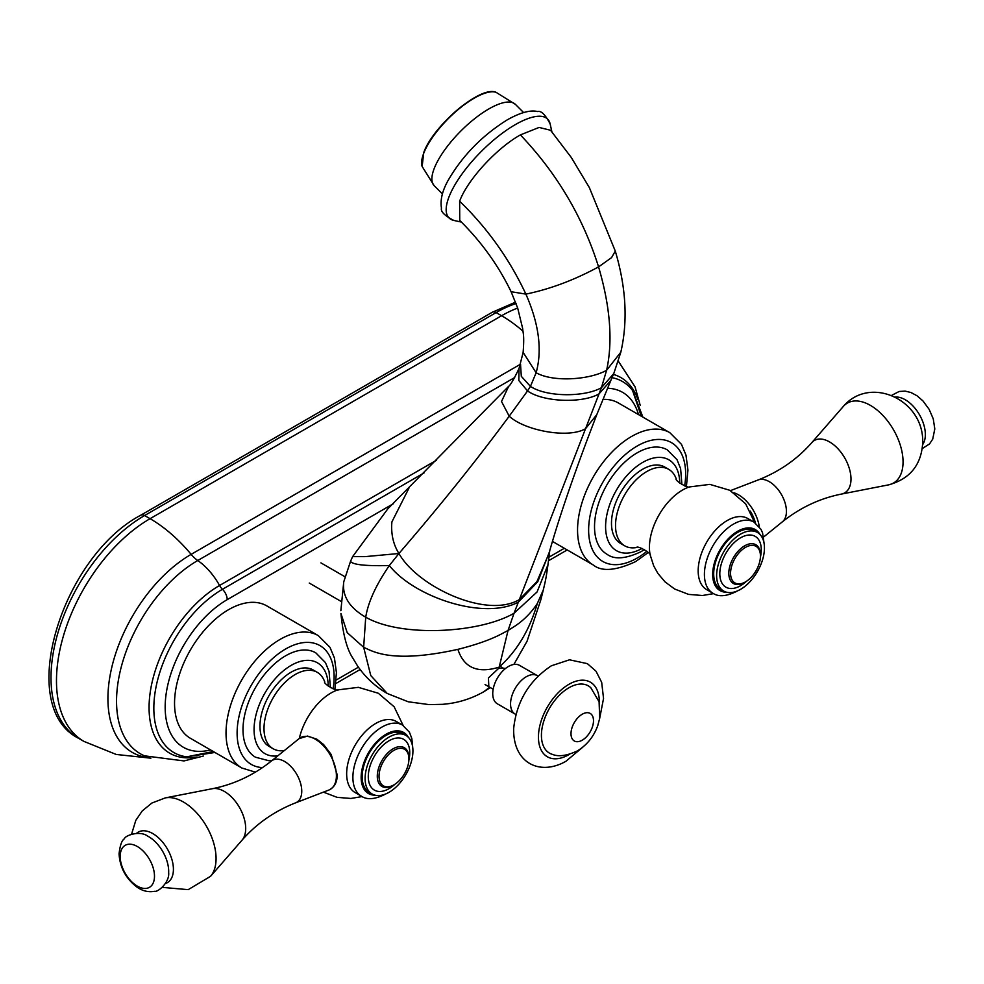 <?xml version="1.0" encoding="UTF-8"?>
<svg xmlns="http://www.w3.org/2000/svg" width="984" height="984" viewBox="0 0 984 984"><rect width="100%" height="100%" fill="white"/><g stroke="black" fill="none" stroke-linecap="round" stroke-linejoin="round"><path stroke-width="1.48" d="M340.858 610.695L343.76 581.79L350.55 561.298C352.407 564.705 365.335 566.12 389.32 565.554C414.326 597.017 483.55 620.572 518.347 602.147L601.433 387.696L606.611 370.267C612.983 341.3 610.301 306.836 598.567 266.885C574.336 280.046 550.117 289.112 525.886 294.118L511.102 291.707C498.322 265.323 481.213 241.572 459.749 220.441L459.639 201.203C467.4 179.986 496.268 148.449 520.376 134.906L539.109 127.44L550.56 130.257M459.639 201.203C487.424 228.153 509.515 259.124 525.886 294.118C538.961 323.859 542.381 350.07 536.132 372.752C553.512 382.505 589.994 379.75 606.611 370.267L620.818 352.186C627.964 321.19 626.119 287.488 615.283 251.08L611.568 257.636L598.567 266.885C582.958 217.23 556.895 173.233 520.376 134.906M343.76 581.79C342.038 595.935 349.369 607.743 365.728 617.189C368.114 602.22 375.974 585.013 389.32 565.554L398.938 553.5C393.243 544.41 390.894 533.881 391.89 521.938L408.877 488.31M398.938 553.5L365.31 556.612L352.604 556.636L387.868 508.777L508.691 386.281L501.508 401.484L509.208 416.195C476.539 460.364 439.774 506.133 398.938 553.5C417.179 586.23 486.194 619.207 519.318 599.613L536.883 581.716L548.912 553.611M350.55 561.298L352.604 556.636M549.343 552.098L537.817 581.655L518.347 602.147L514.042 613.241C479.343 633.389 401.091 637.571 365.728 617.189L363.649 647.3L370.784 675.577L387.278 693.499C375.261 686.5 365.335 677.287 357.512 665.873L352.567 657.706C346.872 649.01 342.986 634.262 340.931 613.462L347.192 632.614L363.649 647.3C372.887 651.359 391.62 663.954 457.88 649.354C475.235 645.012 489.319 640.117 500.143 634.643L508.039 630.473L498.974 668.062L488.433 677.951L488.839 686.734M547.94 564.828C546.218 577.682 545.407 581.187 543.279 590.006L537.326 603.487C531.298 612.651 523.894 620.154 515.087 626.021L508.039 630.473L514.042 613.241L537.079 591.962L547.94 564.828L549.748 550.659M505.591 668.407L498.974 668.062M489.638 687.189L483.87 691.691L490.339 687.595M537.338 675.651A22.189 12.804 -60 0 0 526.243 676.758A22.189 12.804 120 0 0 511.754 696.303A22.189 12.804 120 0 0 515.149 714.076L497.338 703.794A22.189 12.804 120 0 1 493.931 686.02A22.189 12.804 120 0 1 508.433 666.476A22.189 12.804 -60 0 1 519.527 665.369L538.088 676.069M568.887 687.779A38.843 22.423 -60 0 1 590.806 687.73L599.096 701.752L599.687 718.381L597.731 725.7C593.733 736.622 586.956 745.023 577.411 750.89C566.919 755.786 558.555 756.942 552.332 754.347A38.843 22.423 -60 0 1 542.848 724.445A38.843 22.423 -60 0 1 568.887 687.779M284.302 750.583A44.12 25.473 -60 0 1 273.134 748.75A44.12 25.473 -60 0 1 266.381 713.4A44.12 25.473 -60 0 1 295.2 674.52A44.12 25.473 120 0 1 317.254 672.33L313.219 669.993A44.12 25.473 -60 0 0 291.153 672.183A44.12 25.473 -60 0 0 262.334 711.063A44.12 25.473 -60 0 0 269.099 746.413L273.134 748.75M355.163 792.587A41.07 23.714 -60 0 1 348.865 759.673A41.07 23.714 -60 0 1 375.691 723.474A41.07 23.714 120 0 1 396.232 721.444L402.468 725.048A41.07 23.714 120 0 0 381.94 727.078A41.07 23.714 -60 0 0 355.101 763.276A41.07 23.714 -60 0 0 361.399 796.191L355.163 792.587M338.459 689.71C337.573 692.109 322.973 683.634 324.683 681.752A44.12 25.473 120 0 0 317.254 672.33M405.925 735.429A33.8 19.52 120 0 1 411.103 762.526A33.8 19.52 120 0 1 389.024 792.317A33.8 19.52 -60 0 1 372.124 793.99A33.8 19.52 -60 0 1 366.934 766.893A33.8 19.52 -60 0 1 389.024 737.114A33.8 19.52 120 0 1 405.925 735.429L402.973 733.732A33.8 19.52 -60 0 0 386.072 735.405A33.8 19.52 -60 0 0 363.982 765.195A33.8 19.52 -60 0 0 369.16 792.28L372.124 793.99M393.096 785.33L393.981 784.826A21.131 12.202 120 0 0 408.913 758.947A21.131 12.202 120 0 0 393.981 750.325A21.131 12.202 -60 0 0 379.037 776.191A21.131 12.202 -60 0 0 393.981 784.826L393.096 785.33A22.374 12.915 -60 0 1 383.514 787.126A22.374 12.915 -60 0 1 378.114 769.882A22.374 12.915 -60 0 1 393.096 748.799A22.374 12.915 120 0 1 405.679 748.726A22.374 12.915 120 0 1 408.913 757.926L408.913 758.947M395.002 784.186A29.335 16.937 -60 0 1 389.024 788.664A29.335 16.937 -60 0 1 368.287 776.684A29.335 16.937 -60 0 1 389.024 740.768A29.335 16.937 -60 0 1 408.877 760.152M190.367 738.271A76.432 44.132 -60 0 1 178.657 677.029A76.432 44.132 -60 0 1 228.583 609.674A76.432 44.132 -60 0 1 266.799 605.886L318.299 635.615A76.432 44.132 120 0 0 280.083 639.403A76.432 44.132 -60 0 0 230.145 706.758A76.432 44.132 -60 0 0 241.867 768.012L190.367 738.271M271.941 760.583L268.853 760.718L255.483 757.213A60.282 34.797 -60 0 1 246.246 708.911A60.282 34.797 -60 0 1 285.618 655.799A60.282 34.797 -60 0 1 315.753 652.81L325.483 662.638L329.062 671.432L330.403 687.595M650.313 555.48C651.949 553.512 637.312 545.111 636.537 547.522A44.12 25.473 120 0 1 624.656 545.8A44.12 25.473 120 0 1 617.903 510.45A44.12 25.473 120 0 1 646.722 471.57A44.12 25.473 -60 0 1 668.776 469.38A44.12 25.473 -60 0 1 676.205 478.802C674.52 480.709 689.132 489.159 689.981 486.76M624.656 545.8L620.621 543.463A44.12 25.473 -60 0 1 613.856 508.113A44.12 25.473 -60 0 1 642.675 469.233A44.12 25.473 -60 0 1 664.741 467.043L668.776 469.38M727.225 520.524A41.07 23.714 -60 0 1 747.754 518.494L754.002 522.098A41.07 23.714 -60 0 0 733.461 524.128A41.07 23.714 120 0 0 706.623 560.327A41.07 23.714 120 0 0 712.92 593.241L706.684 589.637A41.07 23.714 120 0 1 700.387 556.723A41.07 23.714 120 0 1 727.225 520.524M723.646 591.04A33.8 19.52 120 0 1 718.455 563.943A33.8 19.52 120 0 1 740.546 534.164A33.8 19.52 -60 0 1 757.446 532.479A33.8 19.52 -60 0 1 762.625 559.576A33.8 19.52 -60 0 1 740.546 589.367A33.8 19.52 120 0 1 723.646 591.04L720.682 589.33A33.8 19.52 -60 0 1 715.503 562.245A33.8 19.52 -60 0 1 737.594 532.455A33.8 19.52 -60 0 1 754.494 530.782L757.446 532.479M760.435 555.997A21.131 12.202 -60 0 0 745.503 547.375A21.131 12.202 120 0 0 730.559 573.241A21.131 12.202 120 0 0 745.503 581.876L744.617 582.38L745.503 581.876A21.131 12.202 -60 0 0 760.435 555.997L760.435 554.976A22.374 12.915 -60 0 0 757.2 545.776A22.374 12.915 -60 0 0 744.617 545.849A22.374 12.915 120 0 0 729.636 566.932A22.374 12.915 120 0 0 735.036 584.176A22.374 12.915 120 0 0 744.617 582.38L744.617 582.38M746.524 581.236A29.335 16.937 -60 0 1 740.546 585.714A29.335 16.937 -60 0 1 719.808 573.733A29.335 16.937 -60 0 1 740.546 537.817A29.335 16.937 -60 0 1 760.398 557.202M602.86 399.393A76.432 44.132 -60 0 1 618.321 402.936L669.821 432.665A76.432 44.132 -60 0 0 631.605 436.453A76.432 44.132 120 0 0 581.667 503.808A76.432 44.132 120 0 0 593.389 565.062L552.43 541.409M644.446 549.552L641.051 551.667C625.726 558.912 614.373 559.773 607.005 554.263A60.282 34.797 -60 0 1 597.768 505.961A60.282 34.797 -60 0 1 637.14 452.849A60.282 34.797 -60 0 1 667.275 449.86L677.017 459.7L680.608 468.593L681.924 484.645M755.491 523.058A27.859 16.088 -120 0 0 750.3 511.077M516.083 303.539A132.36 76.42 120 0 0 496.12 312.58A7.454 4.305 -120 0 0 492.394 312.199L515.567 302.149M150.872 758.184L116.21 754.457L83.898 741.382A132.36 76.42 -60 0 1 63.603 635.32A132.36 76.42 -60 0 1 150.072 518.679L144.599 515.53L496.12 312.58L501.594 315.729A132.36 76.42 -60 0 1 517.682 308.053M149.433 757.717A117.699 67.957 -60 0 1 110.774 671.937A117.699 67.957 -60 0 1 191.142 554.361A122.422 70.676 60 0 0 150.072 518.679L501.594 315.729A122.422 70.676 60 0 1 523.033 331.214M613.426 374.412A99.679 57.552 -60 0 1 637.878 399.393M612.036 377.671A97.059 56.039 -60 0 1 632.564 390.476L641.26 416.183M607.472 388.249A87.748 50.664 -60 0 1 638.493 414.584M564.349 548.285L548.9 557.202M358.422 667.177L336.171 680.03M203.319 756.056L184.033 760.927L144.488 755.823A114.845 66.309 -60 0 1 121.684 665.369A114.845 66.309 -60 0 1 197.759 560.511A24.858 14.354 60 0 1 191.142 554.361L520.622 364.142M514.681 377.536L197.759 560.511A48.966 28.265 60 0 1 219.555 585.48L436.564 460.192M197.071 756.991A99.679 57.552 -60 0 1 149.999 693.88A99.679 57.552 -60 0 1 219.555 585.48A9.938 5.744 60 0 0 222.458 589.293A9.815 5.67 60 0 1 227.206 599.65L393.428 503.685M214.942 752.465L186.702 756.831A97.059 56.039 -60 0 1 156.394 685.245A97.059 56.039 -60 0 1 222.458 589.293L424.067 472.898M210.539 749.919A87.748 50.664 -60 0 1 165.743 697.066A87.748 50.664 -60 0 1 227.206 599.65M144.599 515.53A7.454 4.305 -120 0 0 140.872 515.149C61.869 556.784 15.24 706.315 78.425 738.221A132.36 76.42 120 0 1 58.13 632.159A132.36 76.42 120 0 1 144.599 515.53M461.41 222.089L453.845 220.441A69.815 24.096 -45.1 0 1 457.585 180.49A69.815 24.096 -45.1 0 1 515.198 124.697A69.815 24.096 134.9 0 1 550.142 123.922L551.889 131.819M520.536 364.4L521.311 376.318L530.438 386.392L527.535 390.931C543.291 402.136 582.257 403.588 599.047 393.871L610.843 380.414L613.758 373.613L601.433 387.696C584.767 397.241 546.624 397.241 530.438 386.392L536.132 372.752L523.131 352.383L519.023 368.545C513.857 379.271 510.413 385.187 508.691 386.281M548.691 554.435C557.436 523.094 570.388 484.571 587.546 438.839L596.784 414.633L585.542 428.704C567.916 438.999 524.238 430.291 509.208 416.195L527.535 390.931L518.839 380.55L519.023 368.545M457.892 649.354C463.919 667.829 477.671 673.757 499.146 667.14C516.932 651.088 529.663 629.871 537.313 603.5M569.539 754.273A43.062 24.858 -60 0 1 568.887 754.654A43.062 24.858 120 0 1 538.445 737.077A43.062 24.858 120 0 1 568.887 684.335A43.062 24.858 -60 0 1 599.33 702.662M582.245 714.212A15.904 9.188 -60 0 1 593.5 720.706A15.904 9.188 -60 0 1 582.245 740.189A15.904 9.188 120 0 1 571.003 733.695A15.904 9.188 120 0 1 582.245 714.212M484.263 93.455A51.968 17.933 134.9 0 0 424.043 152.299M423.735 153.246A53.099 18.327 134.9 0 0 422.148 166.505L423.71 152.668C433.034 125.792 480.844 85.091 496.12 92.348L496.12 92.348A53.099 18.327 134.9 0 0 457.917 109.778A53.099 18.327 134.9 0 0 423.735 153.246M442.431 193.959L434.239 185.779A57.478 19.84 -45.1 0 1 434.19 168.547A57.478 19.84 134.9 0 1 474.755 118.597A57.478 19.84 134.9 0 1 515.432 104.39L496.12 92.348M299.32 738.455A46.789 27.011 -60 0 1 330.993 693.007A46.789 27.011 120 0 1 337.746 689.907L358.361 687.336L378.299 693.24L394.117 706.758L403.157 725.466M375.027 795.17A35.239 20.344 -60 0 1 361.804 770.472A35.239 20.344 -60 0 1 386.072 734.236A35.239 20.344 120 0 1 408.409 737.36M262.543 767.606A68.609 39.606 -60 0 1 238.595 718.418A68.609 39.606 -60 0 1 285.618 648.997A68.609 39.606 120 0 1 333.133 688.886M277.771 755.872A52.447 30.283 -60 0 1 254.696 721.395A52.447 30.283 -60 0 1 291.153 665.381A52.447 30.283 120 0 1 328.238 686.094M212.384 788.701A30.27 17.478 60 0 1 234.377 800.127A30.27 17.478 60 0 1 245.692 828.466A30.27 17.478 -120 0 1 242.076 840.127C256.541 823.633 274.376 811.21 295.581 802.846A24.256 14.01 -120 0 0 301.756 791.197A24.256 14.01 60 0 0 290.44 766.044A24.256 14.01 60 0 0 271.424 761.001C253.589 775.195 233.909 784.42 212.384 788.701L165.3 797.901A46.15 26.642 60 0 1 198.817 815.33A46.15 26.642 60 0 1 216.074 858.528A46.15 26.642 -120 0 1 210.564 876.301L188.202 889.647L162.262 887.371M165.509 883.484A29.163 16.839 -120 0 0 173.418 869.303A29.163 16.839 60 0 0 159.519 838.762A29.163 16.839 60 0 0 136.555 833.337M147.637 836.092A28.401 16.396 60 0 1 168.682 871.406A28.401 16.396 -120 0 1 168.658 872.513C169.814 882.181 157.969 892.34 154.709 891.295C148.461 892.451 142.508 891.024 136.874 887.027C125.804 878.503 119.864 867.433 119.064 853.817C120.048 845.281 121.831 840.262 124.39 838.774C125.116 835.428 139.839 830.262 147.637 836.092M120.183 856.412A24.256 14.01 -120 0 0 137.329 886.129A24.256 14.01 -120 0 0 154.488 876.215A24.256 14.01 60 0 0 137.329 846.511A24.256 14.01 60 0 0 120.183 856.412M271.424 761.001L299.111 738.615A29.828 17.22 60 0 1 322.494 744.802A29.828 17.22 60 0 1 336.405 775.736A29.828 17.22 -120 0 1 328.816 790.066L295.581 802.846M713.634 593.623L702.416 595.505L688.603 594.398L674.667 589.022L665.086 581.913L657.964 573.537L653.708 565.898L650.129 554.755A46.789 27.011 120 0 1 682.515 490.057A46.789 27.011 -60 0 1 689.267 486.957L709.882 484.386L729.821 490.29L745.638 503.808L754.679 522.516M726.561 592.22A35.239 20.344 120 0 1 713.326 567.522A35.239 20.344 120 0 1 737.594 531.286A35.239 20.344 -60 0 1 759.931 534.41M646.931 551.274A68.609 39.606 -60 0 1 637.14 558.076A68.609 39.606 120 0 1 588.629 530.068A68.609 39.606 120 0 1 637.14 446.047A68.609 39.606 -60 0 1 684.655 485.936M642.072 548.42A52.447 30.283 120 0 1 605.591 526.317A52.447 30.283 120 0 1 642.675 462.431A52.447 30.283 -60 0 1 679.76 483.144M888.564 484.866A46.15 26.642 -120 0 0 903.054 461.914A46.15 26.642 60 0 0 879.905 412.493A46.15 26.642 60 0 0 843.3 406.466C869.942 375.088 923.816 399.541 922.721 442.394C921.504 464.743 910.114 478.901 888.564 484.866L841.48 494.066A30.27 17.478 -120 0 0 850.988 479.011A30.27 17.478 60 0 0 835.797 446.588A30.27 17.478 60 0 0 811.788 442.64L843.3 406.466M922.672 444.583A28.401 16.396 -120 0 0 925.354 434.547A28.401 16.396 60 0 0 895.231 397.069M811.788 442.64C797.335 459.134 779.5 471.557 758.283 479.909A24.256 14.01 60 0 1 776.548 487.732A24.256 14.01 60 0 1 786.425 511.373A24.256 14.01 -120 0 1 782.452 521.766C800.287 507.572 819.967 498.334 841.48 494.066M733.892 492.763A29.828 17.22 60 0 1 759.291 526.76M618.321 361.177L635.074 386.872L640.19 405.273M642.896 417.13L632.564 390.476M567.214 549.945L548.457 560.782M360.119 669.514L335.802 683.56M186.702 756.831L213.294 751.518M492.394 312.199L140.872 515.149M83.898 741.382L78.425 738.221M511.102 291.707L517.682 308.066L522.652 328.459C523.107 333.994 524.447 334.806 523.131 352.383M613.758 373.613L620.818 352.186M615.283 251.08L589.342 187.563L571.224 157.391L550.499 130.195M453.845 220.441C444.645 215.705 440.512 211.597 441.472 208.104C440.106 200.096 442.283 190.933 447.991 180.638C462.382 155.743 482.197 135.46 507.412 119.765C520.315 112.52 530.401 109.778 537.658 111.549C541.163 110.54 545.321 114.661 550.142 123.922M596.784 414.633L610.843 380.414M543.279 590.019L540.942 599.441L527.03 641.297L513.857 664.458M387.278 693.499L408.2 701.776L429.073 704.606L442.505 704.323C457.228 703.203 471.016 698.984 483.87 691.691M504.817 669.046L501.237 666.98M345.064 576.808L320.919 562.873M493.168 689.218L485.063 684.544M340.833 601.273L309.271 583.057M599.809 717.668L603.549 698.431L601.667 682.306L595.984 671.174L587.374 663.646L569.515 659.809L551.335 665.799C529.207 680.547 516.649 701.358 513.697 728.246C512.627 763.117 539.835 776.179 565.886 761.309L582.774 747.176M515.887 714.532L515.149 714.076M434.239 185.779L422.148 166.505M523.623 112.57L515.432 104.39M323.441 792.132L337.082 797.347L350.894 798.454L362.1 796.573M361.399 796.191C366.995 799.992 374.806 799.402 384.855 794.445L385.617 794.002M402.468 725.048L409.43 732.231L411.829 738.517L412.677 747.114M241.867 768.012L255.422 772.157M318.299 635.615L329.947 647.275L334.437 657.976L336.417 672.564L334.892 689.403M242.076 840.127L210.564 876.301M165.3 797.901L151.868 803.042L142.25 810.927L135.804 820.373L131.561 834.198M299.111 738.615L307.562 736.069L316.873 739.218L323.625 744.556L331.19 754.494L337.18 774.826C337.266 782.231 334.486 787.311 328.816 790.066M712.92 593.241C718.517 597.042 726.34 596.452 736.376 591.495L737.139 591.052M764.199 544.164L762.551 532.824L760.964 529.294L754.002 522.098M593.389 565.062C601.814 571.852 615.861 570.72 635.516 561.655L648.271 552.528M686.414 486.453L687.939 470.155L685.983 455.149L681.481 444.35L669.821 432.665M891.602 395.396L899.155 391.472L905.132 391.115L910.926 392.505L916.99 395.74L922.906 400.869L929.142 409.332L933.25 418.84L934.8 428.95L932.721 439.11L929.536 443.919L922.303 448.569M782.452 521.766L763.658 536.957M758.283 479.909L730.436 490.635"/></g></svg>
